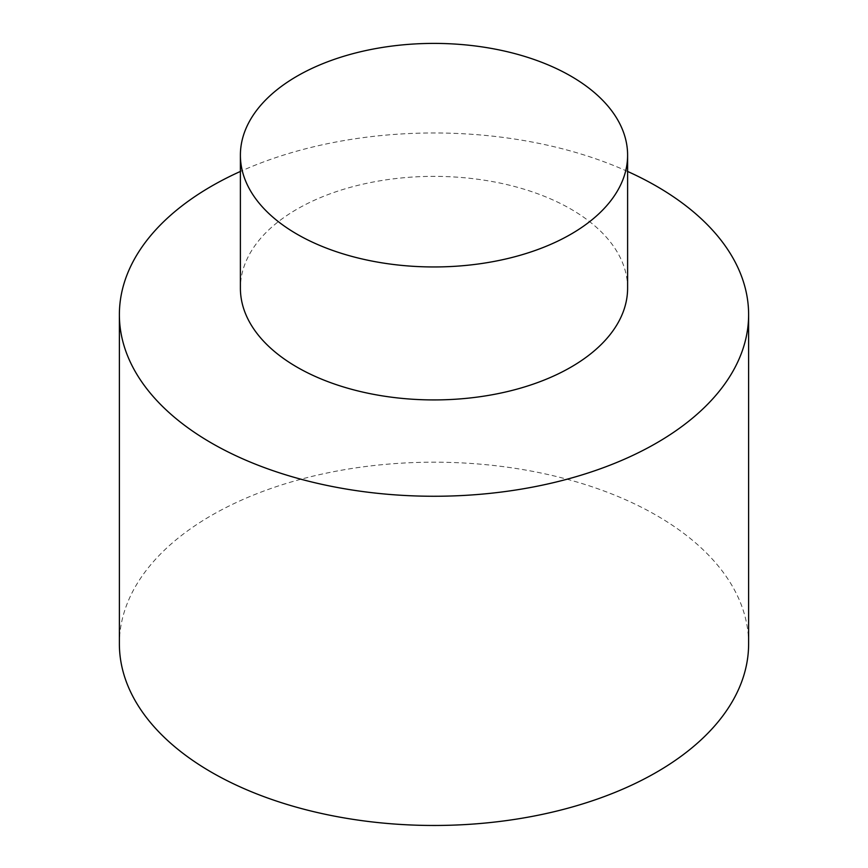 <?xml version="1.0" encoding="UTF-8"?>
<svg xmlns="http://www.w3.org/2000/svg" width="868" height="868" viewBox="0 0 868 868"><rect width="100%" height="100%" fill="white"/><g stroke="black" fill="none" stroke-linecap="round" stroke-linejoin="round"><path stroke-width="0.65" stroke-dasharray="4.34 3.25" d="M627.607 288.143A193.607 111.777 0 0 0 434 176.367A193.607 111.777 0 0 0 240.393 288.143M627.607 171.441A314.617 181.64 0 0 0 240.393 171.441M748.617 643.828A314.617 181.64 0 0 0 434 462.188A314.617 181.64 0 0 0 119.383 643.828"/><path stroke-width="1.3" d="M240.393 155.177L240.393 288.143A193.607 111.777 0 0 0 297.095 367.186A193.607 111.777 0 0 0 508.095 391.414A193.607 111.777 0 0 0 627.607 288.143L627.607 155.177A193.607 111.777 180 0 1 508.095 258.447A193.607 111.777 180 0 1 297.095 234.219A193.607 111.777 180 0 1 240.393 155.177A193.607 111.777 180 0 1 434 43.4A193.607 111.777 180 0 1 627.607 155.177M240.393 171.441A314.617 181.64 0 0 0 119.383 314.617A314.617 181.64 0 0 0 211.532 443.06A314.617 181.64 0 0 0 554.402 482.434A314.617 181.64 0 0 0 748.617 314.617A314.617 181.64 0 0 0 627.607 171.441M119.383 314.617L119.383 643.828A314.617 181.64 0 0 0 211.532 772.27A314.617 181.64 0 0 0 554.402 811.645A314.617 181.64 0 0 0 748.617 643.828L748.617 314.617"/></g></svg>
